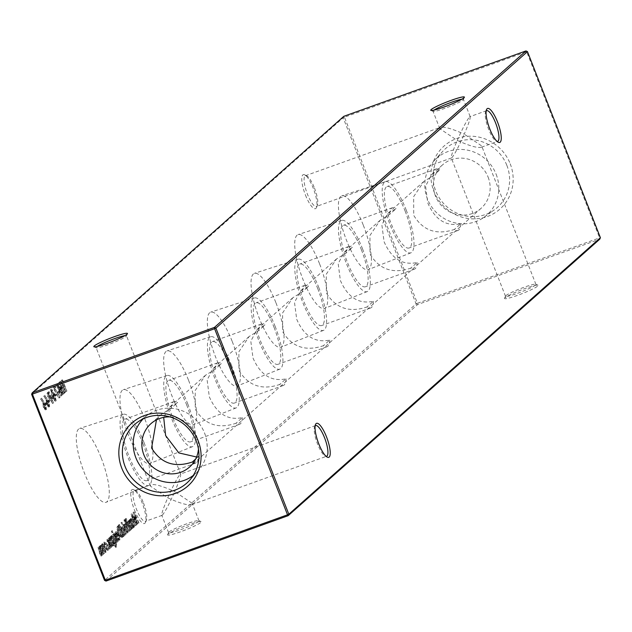<?xml version="1.0" encoding="UTF-8"?>
<svg xmlns="http://www.w3.org/2000/svg" width="632" height="632" viewBox="0 0 632 632"><rect width="100%" height="100%" fill="white"/><g stroke="black" fill="none" stroke-linecap="round" stroke-linejoin="round"><path stroke-width="0.47" stroke-dasharray="3.16 2.37" d="M305.477 195.09A18.059 4.843 70.3 0 0 316.49 207.517A18.059 4.843 70.3 0 0 313.243 188.202A18.059 4.843 70.3 0 0 304.766 174.859A18.059 4.843 70.3 0 0 305.477 195.09M314.444 187.965A16.321 4.377 -109.7 0 1 317.382 205.416A16.321 4.377 -109.7 0 1 316.45 206.435A16.321 4.377 -109.7 0 1 307.428 194.19A16.321 4.377 -109.7 0 1 305.422 175.72A16.321 4.377 -109.7 0 1 306.789 175.909A16.321 4.377 -109.7 0 1 314.444 187.965M134.458 509.961A18.059 4.843 70.3 0 0 145.471 522.388A18.059 4.843 70.3 0 0 142.224 503.072A18.059 4.843 70.3 0 0 133.747 489.737A18.059 4.843 70.3 0 0 134.458 509.961M143.425 502.843A16.321 4.377 -109.7 0 1 146.363 520.294A16.321 4.377 -109.7 0 1 145.431 521.313A16.321 4.377 -109.7 0 1 136.409 509.068A16.321 4.377 -109.7 0 1 134.403 490.59A16.321 4.377 -109.7 0 1 135.769 490.788A16.321 4.377 -109.7 0 1 143.425 502.843M486.174 110.916A16.321 4.377 70.3 0 0 485.637 111.706A16.321 4.377 70.3 0 0 488.576 129.157A16.321 4.377 70.3 0 0 496.231 141.213A16.321 4.377 70.3 0 0 497.147 141.481M315.155 425.794A16.321 4.377 70.3 0 0 314.618 426.584A16.321 4.377 70.3 0 0 317.556 444.035A16.321 4.377 70.3 0 0 325.211 456.091A16.321 4.377 70.3 0 0 326.128 456.351M434.073 110.094A16.321 1.683 -21.4 0 0 433.41 110.608A16.321 1.683 -21.4 0 0 433.015 111.248A16.321 1.683 -21.4 0 0 433.157 111.374A16.321 1.683 -21.4 0 0 444.699 108.404A16.321 1.683 -21.4 0 0 463.003 99.982A16.321 1.683 -21.4 0 0 463.382 99.532A16.321 1.683 -21.4 0 0 463.406 99.335A16.321 1.683 -21.4 0 0 461.842 99.216M97.154 346.486A16.321 1.683 -21.4 0 0 96.483 347A16.321 1.683 -21.4 0 0 96.088 347.639A16.321 1.683 -21.4 0 0 96.23 347.766A16.321 1.683 -21.4 0 0 107.772 344.796A16.321 1.683 -21.4 0 0 126.076 336.374A16.321 1.683 -21.4 0 0 126.455 335.924A16.321 1.683 -21.4 0 0 126.479 335.726A16.321 1.683 -21.4 0 0 124.915 335.608M168.049 534.198A18.059 1.857 -21.4 0 0 167.63 534.696A18.059 1.857 -21.4 0 0 181.945 531.259A18.059 1.857 -21.4 0 0 200.802 522.443A18.059 1.857 -21.4 0 0 201.079 521.59A18.059 1.857 -21.4 0 0 185.168 526.037A18.059 1.857 -21.4 0 0 168.049 534.198M198.59 521.392A16.321 1.683 158.6 0 1 182.332 529.071A16.321 1.683 158.6 0 1 168.594 532.665A16.321 1.683 158.6 0 1 168.618 532.468A16.321 1.683 158.6 0 1 168.997 532.018A16.321 1.683 158.6 0 1 184.465 524.647A16.321 1.683 158.6 0 1 198.843 520.626A16.321 1.683 158.6 0 1 198.985 520.752A16.321 1.683 158.6 0 1 198.59 521.392M504.976 297.806A18.059 1.857 -21.4 0 0 504.557 298.304A18.059 1.857 -21.4 0 0 518.864 294.868A18.059 1.857 -21.4 0 0 537.729 286.051A18.059 1.857 -21.4 0 0 538.006 285.198A18.059 1.857 -21.4 0 0 522.095 289.646A18.059 1.857 -21.4 0 0 504.976 297.806M535.517 285A16.321 1.683 158.6 0 1 519.259 292.679A16.321 1.683 158.6 0 1 505.521 296.274A16.321 1.683 158.6 0 1 505.545 296.076A16.321 1.683 158.6 0 1 505.924 295.626A16.321 1.683 158.6 0 1 521.392 288.255A16.321 1.683 158.6 0 1 535.77 284.234A16.321 1.683 158.6 0 1 535.912 284.361A16.321 1.683 158.6 0 1 535.517 285M191.97 504.51C188.534 505.758 180.46 503.53 167.741 497.819C162.614 509.937 160.828 515.712 162.377 515.127C165.055 511.952 169.186 504.107 174.756 491.593L192.152 503.301L191.48 504.786L326.578 456.28M168.594 532.665L161.76 515.214L162.377 515.127M180.128 474.277C181.676 473.7 179.883 479.475 174.756 491.593C162.037 485.882 153.963 483.646 150.527 484.902L150.353 486.103L167.741 497.819C173.318 485.305 177.442 477.452 180.128 474.277L180.744 474.198L126.479 335.726M481.473 147.098C478.037 148.354 469.963 146.118 457.244 140.407C452.117 152.525 450.324 158.3 451.872 157.724C454.558 154.548 458.682 146.695 464.259 134.181L481.647 145.897L480.976 147.375L497.597 141.41M505.521 296.274L451.256 157.803L451.872 157.724M469.623 116.873C471.172 116.288 469.386 122.063 464.259 134.181C451.54 128.47 443.467 126.242 440.03 127.49L439.848 128.699L457.244 140.407C462.814 127.893 466.945 120.048 469.623 116.873L470.24 116.786L463.406 99.335M363.345 225.284A39.216 10.523 -109.7 0 1 368.251 269.643A39.216 10.523 -109.7 0 1 346.486 240.247A39.216 10.523 -109.7 0 1 341.746 195.833A39.216 10.523 -109.7 0 1 363.345 225.284M406.218 210.061A37.786 10.136 -109.7 0 1 410.942 252.8A37.786 10.136 -109.7 0 1 389.976 224.471A37.786 10.136 -109.7 0 1 385.409 181.676A37.786 10.136 -109.7 0 1 406.218 210.061M460.807 223.736A32.643 8.753 -109.7 0 1 458.097 230.403A32.643 8.753 -109.7 0 1 454.4 229.424C436.57 235.381 423.013 230.696 413.723 215.362L413.652 196.663L423.882 181.431L433.323 175.633L439.73 169.953L431.696 174.495L425.573 186.108L427.753 202.912C435.172 219.904 446.192 226.841 460.807 223.736L454.4 229.424M405.112 211.041A32.643 8.753 -109.7 0 1 409.125 247.989A32.643 8.753 -109.7 0 1 391.082 223.491A32.643 8.753 -109.7 0 1 387.068 186.543A32.643 8.753 -109.7 0 1 405.112 211.041M319.658 264.058A39.216 10.523 -109.7 0 1 324.556 308.416A39.216 10.523 -109.7 0 1 302.799 279.02A39.216 10.523 -109.7 0 1 298.059 234.606A39.216 10.523 -109.7 0 1 319.658 264.058M362.531 248.826A37.786 10.136 -109.7 0 1 367.255 291.573A37.786 10.136 -109.7 0 1 346.281 263.244A37.786 10.136 -109.7 0 1 341.715 220.442A37.786 10.136 -109.7 0 1 362.531 248.826M417.12 262.509A32.643 8.753 -109.7 0 1 414.41 269.177A32.643 8.753 -109.7 0 1 410.713 268.189C392.883 274.146 379.326 269.461 370.036 254.135L369.957 235.436L380.195 220.205L389.636 214.406L396.043 208.718L388.009 213.268L381.878 224.881L384.066 241.685C391.485 258.67 402.497 265.614 417.12 262.509L410.713 268.189M361.425 249.814A32.643 8.753 -109.7 0 1 365.438 286.754A32.643 8.753 -109.7 0 1 347.395 262.264A32.643 8.753 -109.7 0 1 343.381 225.316A32.643 8.753 -109.7 0 1 361.425 249.814M275.963 302.831A39.216 10.523 -109.7 0 1 280.869 347.189A39.216 10.523 -109.7 0 1 259.112 317.793A39.216 10.523 -109.7 0 1 254.372 273.372A39.216 10.523 -109.7 0 1 275.963 302.831M318.836 287.6A37.786 10.136 -109.7 0 1 323.56 330.346A37.786 10.136 -109.7 0 1 302.594 302.017A37.786 10.136 -109.7 0 1 298.028 259.215A37.786 10.136 -109.7 0 1 318.836 287.6M373.433 301.282A32.643 8.753 -109.7 0 1 370.715 307.95A32.643 8.753 -109.7 0 1 367.026 306.962C349.196 312.919 335.632 308.234 326.341 292.908L326.27 274.201L336.508 258.978L345.949 253.179L352.356 247.491L344.322 252.042L338.191 263.647L340.372 280.458C347.79 297.443 358.81 304.387 373.433 301.282L367.026 306.962M317.73 288.587A32.643 8.753 -109.7 0 1 321.743 325.527A32.643 8.753 -109.7 0 1 303.7 301.037A32.643 8.753 -109.7 0 1 299.687 264.089A32.643 8.753 -109.7 0 1 317.73 288.587M232.276 341.604A39.216 10.523 -109.7 0 1 237.182 385.962A39.216 10.523 -109.7 0 1 215.417 356.559A39.216 10.523 -109.7 0 1 210.685 312.145A39.216 10.523 -109.7 0 1 232.276 341.604M275.149 326.373A37.786 10.136 -109.7 0 1 279.873 369.12A37.786 10.136 -109.7 0 1 258.907 340.79A37.786 10.136 -109.7 0 1 254.34 297.988A37.786 10.136 -109.7 0 1 275.149 326.373M329.746 340.048A32.643 8.753 -109.7 0 1 327.028 346.723A32.643 8.753 -109.7 0 1 323.339 345.736C305.501 351.692 291.945 347.007 282.654 331.674L282.583 312.974L292.821 297.751L302.254 291.952L308.661 286.264L300.635 290.815L294.504 302.42L296.685 319.223C304.103 336.216 315.123 343.16 329.746 340.048L323.339 345.736M274.043 327.352A32.643 8.753 -109.7 0 1 278.056 364.301A32.643 8.753 -109.7 0 1 260.013 339.803A32.643 8.753 -109.7 0 1 256 302.862A32.643 8.753 -109.7 0 1 274.043 327.352M188.589 380.377A39.216 10.523 -109.7 0 1 193.495 424.728A39.216 10.523 -109.7 0 1 171.73 395.332A39.216 10.523 -109.7 0 1 166.99 350.918A39.216 10.523 -109.7 0 1 188.589 380.377M231.462 365.146A37.786 10.136 -109.7 0 1 236.186 407.885A37.786 10.136 -109.7 0 1 215.22 379.563A37.786 10.136 -109.7 0 1 210.653 336.761A37.786 10.136 -109.7 0 1 231.462 365.146M286.051 378.821A32.643 8.753 -109.7 0 1 283.341 385.488A32.643 8.753 -109.7 0 1 279.644 384.509C261.814 390.465 248.258 385.781 238.967 370.447L238.896 351.748L249.127 336.516L258.567 330.718L264.974 325.038L256.94 329.588L250.809 341.193L252.998 357.996C260.416 374.989 271.436 381.925 286.051 378.821L279.644 384.509M230.356 366.125A32.643 8.753 -109.7 0 1 234.369 403.074A32.643 8.753 -109.7 0 1 216.326 378.576A32.643 8.753 -109.7 0 1 212.312 341.635A32.643 8.753 -109.7 0 1 230.356 366.125M144.902 419.142A39.216 10.523 -109.7 0 1 149.8 463.501A39.216 10.523 -109.7 0 1 128.043 434.105A39.216 10.523 -109.7 0 1 123.303 389.691A39.216 10.523 -109.7 0 1 144.902 419.142M187.775 403.919A37.786 10.136 -109.7 0 1 192.499 446.658A37.786 10.136 -109.7 0 1 171.525 418.329A37.786 10.136 -109.7 0 1 166.959 375.534A37.786 10.136 -109.7 0 1 187.775 403.919M242.364 417.594A32.643 8.753 -109.7 0 1 239.647 424.262A32.643 8.753 -109.7 0 1 235.957 423.282C218.127 429.239 204.563 424.546 195.28 409.22L195.201 390.521L205.44 375.29L214.88 369.491L221.287 363.811L213.253 368.353L207.122 379.966L209.31 396.77C216.729 413.763 227.741 420.699 242.364 417.594L235.957 423.282M186.661 404.899A32.643 8.753 -109.7 0 1 190.674 441.847A32.643 8.753 -109.7 0 1 172.631 417.349A32.643 8.753 -109.7 0 1 168.625 380.401A32.643 8.753 -109.7 0 1 186.661 404.899M101.207 457.916A39.216 10.523 -109.7 0 1 106.113 502.274A39.216 10.523 -109.7 0 1 84.356 472.878A39.216 10.523 -109.7 0 1 79.616 428.457A39.216 10.523 -109.7 0 1 101.207 457.916M144.08 442.684A37.786 10.136 -109.7 0 1 148.804 485.431A37.786 10.136 -109.7 0 1 127.838 457.102A37.786 10.136 -109.7 0 1 123.272 414.3A37.786 10.136 -109.7 0 1 144.08 442.684M196.576 456.999L198.677 456.367A32.643 8.753 -109.7 0 1 195.96 463.035A32.643 8.753 -109.7 0 1 192.27 462.047M142.974 443.672A32.643 8.753 -109.7 0 1 146.987 480.612A32.643 8.753 -109.7 0 1 128.944 456.122A32.643 8.753 -109.7 0 1 124.931 419.174A32.643 8.753 -109.7 0 1 142.974 443.672M510.222 163.822A42.115 40.337 48.4 0 1 487.319 216.539A42.115 40.337 48.4 0 1 433.844 191.243A42.115 40.337 48.4 0 1 456.746 138.526A42.115 40.337 48.4 0 1 510.222 163.822M506.872 165.402A39.216 37.557 48.4 0 1 494.406 209.84A39.216 37.557 48.4 0 1 435.756 190.935A39.216 37.557 48.4 0 1 442.613 151.475A39.216 37.557 48.4 0 1 506.872 165.402M496.152 174.282A37.888 36.293 48.4 0 1 484.112 217.218A37.888 36.293 48.4 0 1 427.445 198.946A37.888 36.293 48.4 0 1 434.066 160.82A37.888 36.293 48.4 0 1 496.152 174.282M193.281 475.422A37.888 36.293 -131.6 0 0 197.935 471.18A37.888 36.293 -131.6 0 0 204.555 433.054A37.888 36.293 -131.6 0 0 147.888 414.782A37.888 36.293 -131.6 0 0 143.124 418.905M198.456 449.091A29.04 27.816 -131.6 0 0 196.536 435.938A29.04 27.816 -131.6 0 0 169.882 416.891M198.677 456.367L195.651 459.045M488.125 177.165A29.04 27.816 48.4 0 1 481.071 208.331A29.04 27.816 48.4 0 1 435.464 196.062A29.04 27.816 48.4 0 1 442.519 164.897A29.04 27.816 48.4 0 1 488.125 177.165M108.838 547.944L108.254 547.201L108.988 549.074L108.838 547.944L109.889 547.565L109.312 546.822L108.254 547.201L109.344 546.806L109.462 547.952L108.404 548.331M109.462 547.952L110.039 548.694L108.957 549.09L110.039 548.694L109.889 547.565M102.953 544.831L101.697 544.113L101.507 546.103L102.384 549.248L105.023 552.589L104.351 547.502L102.953 544.831L104.004 544.452L102.755 543.741L101.697 544.113L102.882 543.654L102.558 545.724L101.507 546.103M102.558 545.724L103.443 548.868L106.073 552.218L104.88 552.676L106.073 552.218L105.41 547.122L104.351 547.502M65.862 391.421L61.47 380.211L63.042 385.022L61.707 386.199L59.669 381.815L64.061 393.017L62.157 387.353L63.492 386.168L65.633 391.627L66.921 391.042L62.529 379.84L61.47 380.211M58.863 392.598L58.413 391.445L57.417 392.338L57.867 393.483L59.921 392.219L59.471 391.066L58.413 391.445M55.663 395.435L55.213 394.289L54.218 395.174L54.668 396.327L56.722 395.055L56.272 393.91L55.213 394.289M52.464 398.279L52.014 397.125L51.01 398.018L51.461 399.163L53.515 397.899L53.064 396.746L52.014 397.125M49.13 401.233L48.68 400.088L47.677 400.972L48.127 402.126L50.181 400.854L49.731 399.708L48.68 400.088M45.931 404.077L45.48 402.924L44.477 403.816L44.927 404.962L46.981 403.698L46.531 402.552L45.48 402.924M123.374 536.671L118.982 525.461L117.789 527.064L119.1 533.1C120.562 536.663 121.715 538.093 122.569 537.382L121.51 537.761L122.316 537.05L117.931 525.84L116.738 527.443L118.042 533.479C119.503 537.042 120.665 538.472 121.51 537.761L123.374 536.671L122.316 537.05M113.705 533.463L114.108 535.62L114.1 534.467L115.19 534.072L114.1 534.467L115.008 536.149L115.577 540.036L117.062 541.901L116.723 539.688L116.628 540.921L117.734 540.51L116.683 540.889L115.83 539.87L115.024 535.186L113.705 533.463L114.826 533.045L113.705 533.463M118.224 539.933L117.773 539.317L117.734 540.51L116.88 539.491L116.083 534.806L114.755 533.084L114.732 534.68L115.158 535.241L115.15 534.087L116.059 535.77L116.636 539.657L118.121 541.529L116.983 541.956L118.121 541.529L118.224 539.933L117.173 540.313M116.019 542.643L112.812 534.451L115.782 542.849L117.07 542.264L113.863 534.072L112.812 534.451M112.78 545.511L109.573 537.318L109.921 539.001L108.562 538.029L109.478 542.809L111.114 546.988L108.996 538.993L110.126 538.567L108.996 538.993L110.489 540.589L112.551 545.716L113.839 545.132L110.624 536.939L109.573 537.318M110.624 536.939L110.971 538.63L109.731 537.579L108.562 538.029L109.613 537.65L110.529 542.43L112.172 546.609L111.114 546.988M118.65 524.813L122.916 536.513L122.6 534.893L123.983 535.762L123.303 530.619L120.657 527.293L120.562 529.703L118.65 524.813L119.701 524.434L118.413 525.018M119.472 524.647L123.975 536.134L123.651 534.514L125.041 535.383L123.848 535.849L125.041 535.383L124.362 530.248L123.303 530.619M124.362 530.248L121.85 526.835L120.657 527.293L121.707 526.914L121.62 529.324L120.562 529.703M125.025 525.239L123.769 524.528L123.58 526.519L124.457 529.663L127.095 533.005L126.424 527.918L125.025 525.239L126.076 524.868L124.82 524.149L123.769 524.528L124.954 524.07L124.63 526.14L123.58 526.519M124.63 526.14L125.507 529.284L128.146 532.626L126.953 533.092L128.146 532.626L127.474 527.538L126.424 527.918M129.884 530.327L126.677 522.143L129.655 530.54L130.942 529.956L127.727 521.763L126.677 522.143M132.056 528.407L128.841 520.223L129.189 521.906L127.83 520.926L128.746 525.706L130.619 529.679L128.407 523.944L128.264 521.898L129.402 521.463L128.264 521.898L129.765 523.486L131.819 528.613L133.107 528.028L129.9 519.844L128.841 520.223M129.9 519.844L130.247 521.526L129.007 520.476L127.83 520.926L128.889 520.547L129.805 525.326L131.44 529.505L130.39 529.885M31.6 394.281L343.168 117.781L416.093 303.881L104.533 580.381M129.615 519.536L132.586 527.933L132.262 526.314L133.652 527.183L132.973 522.04L130.326 518.714L130.208 521.052L129.615 519.536L130.666 519.164L129.378 519.749M130.429 519.37L133.644 527.554L133.32 525.935L134.703 526.804L133.518 527.27L134.703 526.804L134.031 521.661L132.973 522.04M134.031 521.661L131.511 518.256L130.326 518.714L131.377 518.335L131.258 520.673L130.208 521.052M125.768 519.472L125.207 518.801L125.886 520.523L125.768 519.472L126.819 519.093L126.266 518.422L125.247 518.777L126.297 518.398L126.384 519.48L125.334 519.86M126.384 519.48L126.937 520.144L125.855 520.539L126.937 520.144L126.819 519.093M124.014 519.86L124.22 521.368L125.452 520.507L124.354 520.91L125.507 523.178L125.112 523.533L125.507 524.536L125.902 524.181L128.723 531.37L126.013 522.735L124.014 519.86L125.136 519.449L124.014 519.86M125.618 534.119L121.115 522.625L125.389 534.324L126.669 533.74L122.166 522.245L121.115 522.625M106.903 539.499L107.306 541.656L107.298 540.502L108.388 540.107L107.298 540.502L108.206 542.185L108.775 546.072L110.26 547.936L109.921 545.724L109.826 546.957L110.932 546.546L109.881 546.925L109.028 545.906L108.222 541.221L106.903 539.499L108.025 539.08L106.903 539.499M111.422 545.969L110.971 545.353L110.932 546.546L110.079 545.527L109.281 540.842L107.954 539.12L107.93 540.716L108.364 541.276L108.349 540.123L109.257 541.806L109.834 545.692L111.319 547.565L110.181 547.991L111.319 547.565L111.422 545.969L110.371 546.348M110.9 538.069L113.705 545.795L115.522 547.344L115.474 543.891L114.992 546.411L116.201 545.937L115.15 546.317L112.938 543.259L114.313 544.152L113.665 539.167L111.035 535.825L110.9 538.069L111.959 537.698L111.398 536.26L110.339 536.639M111.398 536.26L114.763 545.416L116.572 546.964L115.364 547.438L116.572 546.964L116.525 543.52L115.474 543.891M116.525 543.52L116.201 545.937L113.989 542.88L115.364 543.773L114.187 544.231L115.364 543.773L114.724 538.788L113.665 539.167M114.724 538.788L112.204 535.383L111.035 535.825L112.093 535.454L111.959 537.698M111.896 531.781L111.343 531.109L112.014 532.831L111.896 531.781L112.946 531.401L112.393 530.73L111.374 531.085L112.425 530.706L112.52 531.788L111.461 532.168M112.52 531.788L113.073 532.452L111.983 532.847L113.073 532.452L112.946 531.401M118.524 539.254L119.574 538.875L118.524 539.254L117.141 538.156L117.125 538.804L118.887 540.289L118.192 535.225L116.896 532.681L115.561 531.82L115.427 534.111L116.328 537.137L118.034 535.628L118.524 539.254M119.243 534.846L117.955 532.31L116.612 531.441L116.478 533.732L117.386 536.758L119.085 535.249L119.574 538.875L118.2 537.777L118.176 538.424L119.796 539.997L118.737 540.376L119.938 539.91L119.243 534.846L118.192 535.225M115.703 531.733L116.754 531.354L115.703 531.733M43.268 402.876L40.488 398.452L43.008 403.137L43.229 407.269L45.386 409.978L44.833 405.87L43.268 402.876L44.319 402.497L41.546 398.073L40.488 398.452M41.546 398.073L44.066 402.758L42.7 403.263L43.75 402.884L44.279 406.889L43.229 407.269M44.279 406.889L46.436 409.599L45.275 410.049L46.436 409.599L45.891 405.491L44.833 405.87M46.468 400.032L43.687 395.608L46.207 400.293L46.428 404.433L48.585 407.142L48.04 403.026L46.468 400.032L47.526 399.653L44.746 395.229L43.687 395.608M44.746 395.229L47.266 399.914L45.899 400.427L46.95 400.048L47.479 404.053L46.428 404.433M47.479 404.053L49.636 406.763L48.474 407.206L49.636 406.763L49.091 402.655L48.04 403.026M52.496 403.287L48.103 392.077L47.068 393.223L47.684 396.501L49.312 398.887L50.236 398.318L52.259 403.493L53.546 402.908L49.154 391.698L48.103 392.077M49.154 391.698L48.119 392.851L48.735 396.13L50.37 398.508L49.312 398.887L51.287 397.939L50.236 398.318M55.174 401.296L53.736 394.637L50.552 389.517L51.966 396.209L55.079 401.352L56.224 400.917L55.174 401.296M53.025 395.83L56.224 400.917L54.786 394.257L51.706 389.083L50.647 389.454L51.611 389.138L53.025 395.83L51.966 396.209M55.024 387.487L54.573 386.342L52.97 387.756L58.839 398.042L53.815 388.562L56.074 387.108L55.624 385.962L54.573 386.342M63.295 393.697L58.76 382.621L61.288 392.764L56.588 384.556L60.633 396.067L57.954 387.574L62.054 394.803L59.882 385.836L63.295 393.697L64.582 393.112L63.532 393.491M103.514 553.735L100.306 545.542L100.63 547.178L99.358 546.19L99.532 548.702L98.063 547.344L98.94 551.815L100.915 556.042L98.497 548.315L99.627 547.889L98.497 548.315L102.218 554.888L99.793 547.162L100.922 546.743L99.793 547.162L103.285 553.94L104.564 553.356L101.357 545.171L100.306 545.542M101.357 545.171L101.681 546.798L100.97 545.882L99.358 546.19L100.417 545.811L100.583 548.331L99.532 548.702M100.583 548.331L99.208 546.917L98.063 547.344L99.113 546.964L99.998 551.436L101.736 555.868L100.678 556.247M103.956 542.114L104.233 545.155L104.367 543.109L105.544 542.651L104.367 543.109L106.437 545.598L106.776 549.643L107.954 549.192L106.895 549.571L105.647 548.75L105.663 549.477L107.298 550.575L106.705 545.479L103.956 542.114L105.157 541.648L103.956 542.114M107.756 545.1L105.007 541.735L104.888 544.428L105.291 544.776L105.418 542.73L107.487 545.219L107.954 549.192L106.697 548.371L106.721 549.097L108.191 550.29L107.14 550.669L108.349 550.196L107.756 545.1L106.705 545.479M137.657 523.438L133.155 512.331L135.651 522.506L130.974 514.258L134.987 525.8L132.309 517.316L136.465 524.497L134.237 515.578L137.657 523.438L138.945 522.854L137.887 523.233M134.403 490.59L150.527 484.902M305.422 175.72L440.03 127.49M106.002 581.077L417.57 304.585L599.768 239.173L599.594 237.877L417.397 303.281L344.472 117.189L526.661 51.777L599.594 237.877L600.4 237.719M156.452 419.885L161.752 414.063L171.193 408.264L177.6 402.576L169.566 407.127L163.696 417.389M171.193 408.264A32.643 8.753 -109.7 0 1 173.903 401.597A32.643 8.753 -109.7 0 1 177.6 402.576M214.88 369.491A32.643 8.753 -109.7 0 1 217.59 362.823A32.643 8.753 -109.7 0 1 221.287 363.811M258.567 330.718A32.643 8.753 -109.7 0 1 261.285 324.05A32.643 8.753 -109.7 0 1 264.974 325.038M302.254 291.952A32.643 8.753 -109.7 0 1 304.972 285.277A32.643 8.753 -109.7 0 1 308.661 286.264M345.949 253.179A32.643 8.753 -109.7 0 1 348.659 246.512A32.643 8.753 -109.7 0 1 352.356 247.491M389.636 214.406A32.643 8.753 -109.7 0 1 392.353 207.738A32.643 8.753 -109.7 0 1 396.043 208.718M433.323 175.633A32.643 8.753 -109.7 0 1 436.041 168.965A32.643 8.753 -109.7 0 1 439.73 169.953M417.57 304.585L416.093 303.881L417.397 303.281L417.57 304.585M344.472 117.189L343.168 117.781L343.8 116.328L344.472 117.189M527.467 51.619L526.661 51.777L525.998 50.923M133.644 527.554L132.586 527.933M133.873 527.349L132.823 527.728M133.32 525.935L132.262 526.314M131.258 520.673L130.666 519.164M134.308 525.808L133.147 526.243L131.227 523.652L130.713 519.717L131.875 519.283L133.802 521.882L134.308 525.808L132.278 523.272L131.772 519.346L130.713 519.717L132.744 522.261L133.249 526.187L134.308 525.808M132.278 523.272L131.227 523.652M133.802 521.882L132.744 522.261M129.663 520.049L128.612 520.428M130.247 521.526L129.189 521.906M131.44 529.505L130.619 529.679M131.677 529.3L129.465 523.565L128.407 523.944M129.465 523.565L129.323 521.519L130.816 523.114L129.765 523.486M130.816 523.114L132.87 528.234L131.819 528.613M127.727 521.763L126.447 522.348M127.498 521.969L130.706 530.161L129.655 530.54M124.86 519.946L126.116 521.669L126.566 522.798L126.163 523.154L126.558 524.157L126.961 523.809L129.773 530.991L127.064 522.356L125.065 519.48L123.809 520.326M125.27 520.997L124.22 521.368M126.116 521.669L125.065 522.04M126.566 522.798L125.507 523.178M126.163 523.154L125.112 523.533M126.558 524.157L125.507 524.536M126.961 523.809L125.902 524.181M129.773 530.991L128.723 531.37M130.01 530.777L128.952 531.157M127.19 523.596L126.139 523.975M127.459 523.359L126.408 523.738M127.064 522.356L126.013 522.735M126.795 522.593L125.744 522.972M125.507 529.284L124.457 529.663M127.474 527.538L126.076 524.868M127.751 531.623L126.59 532.065L124.694 529.458L124.259 525.476L125.318 525.097L127.245 527.752L127.751 531.623L125.744 529.087L125.215 525.153L124.164 525.532L126.195 528.131L126.7 532.002L127.751 531.623M125.744 529.087L124.694 529.458M127.245 527.752L126.195 528.131M122.166 522.245L120.886 522.83M121.936 522.451L126.44 533.945L125.389 534.324M123.975 536.134L122.916 536.513M124.204 535.928L123.153 536.307M123.651 534.514L122.6 534.893M121.62 529.324L119.701 524.434M124.638 534.388L123.477 534.822L121.557 532.231L121.044 528.305L122.205 527.862L124.133 530.461L124.638 534.388L122.608 531.852L122.102 527.925L121.044 528.305L123.074 530.841L123.58 534.767L124.638 534.388M122.608 531.852L121.557 532.231M124.133 530.461L123.074 530.841M107.93 540.716L106.871 541.095M108.364 541.276L107.306 541.656M109.028 541.008L107.977 541.387M109.257 541.806L108.206 542.185M109.312 542.896L108.262 543.267M109.423 544.35L108.372 544.721M109.834 545.692L108.775 546.072M110.971 545.353L109.921 545.724M110.079 545.527L109.028 545.906M109.842 544.689L108.783 545.068M109.794 543.591L108.744 543.962M109.684 542.177L108.633 542.556M109.281 540.842L108.222 541.221M110.395 537.153L109.344 537.524M110.971 538.63L109.921 539.001M112.172 546.609L111.35 546.783M112.401 546.404L110.189 540.66L109.139 541.039M110.189 540.66L110.047 538.614L111.548 540.21L110.489 540.589M111.548 540.21L113.602 545.337L112.551 545.716M111.161 536.465L110.11 536.845M114.763 545.416L113.705 545.795M116.296 543.725L115.245 544.105M113.989 542.88L112.938 543.259M114.953 542.785L113.784 543.236L111.927 540.692L111.516 536.789L112.575 536.41L114.503 539.041L114.953 542.785L112.978 540.313L112.464 536.473L111.414 536.852L113.452 539.42L113.902 543.157L114.953 542.785M112.978 540.313L111.927 540.692M114.503 539.041L113.452 539.42M113.863 534.072L112.575 534.656M113.626 534.277L116.841 542.469L115.782 542.849M114.732 534.68L113.673 535.059M115.158 535.241L114.108 535.62M115.83 534.972L114.779 535.351M116.059 535.77L115.008 536.149M116.114 536.86L115.064 537.232M116.225 538.306L115.174 538.685M116.636 539.657L115.577 540.036M117.773 539.317L116.723 539.688M116.88 539.491L115.83 539.87M116.644 538.654L115.585 539.033M116.596 537.556L115.545 537.927M116.486 536.141L115.435 536.521M116.083 534.806L115.024 535.186M118.2 537.777L117.141 538.156M118.176 538.424L117.125 538.804M117.955 532.31L116.896 532.681M116.478 533.732L115.427 534.111M117.386 536.758L116.328 537.137M119.085 535.249L118.034 535.628M118.666 534.261L117.22 535.541L117.094 532.397L116.043 532.768L117.615 534.64L116.17 535.92L115.94 532.831L117.781 532.792L118.666 534.261L117.615 534.64M117.22 535.541L116.17 535.92M117.781 532.792L116.73 533.163M118.982 525.461L117.931 525.84M117.789 527.064L116.738 527.443M119.1 533.1L118.042 533.479M119.014 526.985L122.687 535.731L121.534 536.363L119.33 532.894L118.342 528.004L119.014 526.985L118.145 527.199L121.636 536.102L120.483 536.742L118.279 533.274L117.283 528.384L117.963 527.357M122.387 535.991L120.483 536.742L122.387 535.991M119.195 526.819L118.145 527.199M122.687 535.731L121.636 536.102M118.342 528.004L117.283 528.384M119.33 532.894L118.279 533.274M41.601 398.839L40.551 399.219M45.891 405.491L44.319 402.497M45.978 408.462L44.84 408.896L43.482 407.127L43.197 404.369L44.343 403.943L45.67 405.736L45.978 408.462L44.54 406.747L44.248 403.99L43.197 404.369L44.619 406.115L44.919 408.841L45.978 408.462M44.54 406.747L43.482 407.127M45.67 405.736L44.619 406.115M46.531 402.552L44.477 403.816M45.536 403.437L45.986 404.583L44.927 404.962M45.986 404.583L46.981 403.698M44.801 395.995L43.75 396.375M49.091 402.655L47.526 399.653M49.178 405.626L48.04 406.052L46.689 404.283L46.397 401.533L47.542 401.099L48.869 402.9L49.178 405.626L47.74 403.903L47.447 401.154L46.397 401.533L47.819 403.279L48.127 406.005L49.178 405.626M47.74 403.903L46.689 404.283M48.869 402.9L47.819 403.279M49.731 399.708L47.677 400.972M48.735 400.593L49.185 401.747L48.127 402.126M49.185 401.747L50.181 400.854M48.119 392.851L47.068 393.223M48.735 396.13L47.684 396.501M50.37 398.508L51.105 398.105L50.37 398.508M51.287 397.939L53.317 403.113L52.259 403.493M48.972 395.924L48.901 393.483L49.375 393.057L50.837 396.793L49.099 397.757L47.913 396.303L47.842 393.855L48.324 393.436L49.786 397.173L49.336 397.599L50.394 397.22L48.972 395.924L47.913 396.303M49.375 393.057L48.324 393.436M50.837 396.793L49.786 397.173M53.064 396.746L51.01 398.018M52.069 397.639L52.519 398.784L51.461 399.163M52.519 398.784L53.515 397.899M54.786 394.257L53.736 394.637M53.254 395.616L52.124 390.252L50.995 390.671L53.499 394.842L54.644 400.19L55.766 399.772L53.254 395.616L52.203 395.995L50.995 390.671L52.053 390.292L54.55 394.463L55.766 399.772L54.715 400.151L52.203 395.995M54.455 398.35L53.404 398.721M56.272 393.91L54.218 395.174M55.268 394.795L55.719 395.948L54.668 396.327M55.719 395.948L56.722 395.055M55.624 385.962L52.97 387.756M54.028 387.384L59.898 397.662L58.839 398.042M59.898 397.662L59.906 397.007L58.855 397.378M59.906 397.007L54.873 388.182L53.815 388.562M54.873 388.182L56.074 387.108M59.471 391.066L57.417 392.338M58.468 391.959L58.918 393.104L57.867 393.483M58.918 393.104L59.921 392.219M64.582 393.112L59.85 382.21L58.8 382.589M59.85 382.21L58.76 382.621M59.819 382.242L62.347 392.385L61.288 392.764M62.347 392.385L57.67 384.145L56.619 384.525M57.67 384.145L56.588 384.556M57.638 384.177L61.683 395.687L60.633 396.067M61.683 395.687L60.862 395.853M61.92 395.482L59.005 387.195L57.954 387.574M59.005 387.195L63.105 394.423L62.054 394.803M63.105 394.423L62.102 394.755M63.161 394.376L60.933 385.465L59.882 385.836M60.933 385.465L64.346 393.317M62.529 379.84L61.241 380.425M62.291 380.045L64.093 384.643L63.042 385.022M64.093 384.643L61.707 386.199M62.758 385.82L60.956 381.23L59.906 381.602M60.956 381.23L59.669 381.815M60.727 381.436L65.12 392.638L64.061 393.017M65.12 392.638L64.298 392.812M65.349 392.433L63.208 386.974L62.157 387.353M63.208 386.974L64.543 385.789L63.492 386.168M64.543 385.789L66.684 391.248L65.633 391.627M101.128 545.377L100.069 545.756M101.681 546.798L100.63 547.178M100.97 545.882L100.417 545.811L100.97 545.882M101.736 555.868L100.915 556.042M101.965 555.662L99.548 547.936L103.032 554.714L101.981 555.094M103.032 554.714L102.218 554.888M103.269 554.509L100.851 546.783L104.335 553.561L103.285 553.94M103.443 548.868L102.384 549.248M105.41 547.122L104.004 544.452M105.678 551.207L104.525 551.649L102.621 549.05L102.186 545.061L103.245 544.689L105.173 547.336L105.678 551.207L103.672 548.671L103.15 544.745L102.092 545.124L104.122 547.715L104.628 551.586L105.678 551.207M103.672 548.671L102.621 549.05M105.173 547.336L104.122 547.715M104.888 544.428L103.838 544.808M105.291 544.776L104.233 545.155M107.487 545.219L106.437 545.598M106.697 548.371L105.647 548.75M106.721 549.097L105.663 549.477M138.945 522.854L134.205 511.952L133.155 512.331M134.205 511.952L133.123 512.362M134.174 511.983L136.702 522.127L135.651 522.506M136.702 522.127L132.033 513.887L130.974 514.258M132.033 513.887L130.942 514.29M131.993 513.911L136.038 525.429L134.987 525.8M136.038 525.429L135.224 525.595M136.275 525.216L133.368 516.937L132.309 517.316M133.368 516.937L137.46 524.165L136.409 524.544M137.46 524.165L136.465 524.497M137.515 524.118L135.287 515.198L134.237 515.578M135.287 515.198L138.708 523.059M129.805 525.326L128.746 525.706M130.16 525.453L129.11 525.832M131.717 525.279L130.658 525.65M126.281 521.282L125.231 521.661M110.529 542.43L109.478 542.809M110.892 542.548L109.842 542.928M112.441 542.375L111.39 542.754M113.705 542.967L112.654 543.346M114.155 543.307L113.104 543.686M118.453 525.927L117.402 526.306M48.648 392.156L47.59 392.535M48.901 393.483L47.842 393.855M54.55 394.463L53.499 394.842M99.998 551.436L98.94 551.815M100.227 551.222L99.177 551.602M101.784 551.531L100.733 551.91M101.634 550.346L100.583 550.725M102.984 550.117L101.934 550.496M317.382 205.416L316.49 207.517M146.363 520.294L145.471 522.388M496.231 141.213L498.253 142.263M325.211 456.091L327.234 457.141M463.382 99.532L464.37 97.304M126.455 335.924L127.443 333.696M168.618 532.468L167.63 534.696M505.545 296.076L504.557 298.304M150.353 486.103L96.088 347.639M439.848 128.699L433.015 111.248M410.942 252.8L368.251 269.643M458.097 230.403L409.125 247.989M367.255 291.573L324.556 308.416M414.41 269.177L365.438 286.754M323.56 330.346L280.869 347.189M370.715 307.95L321.743 325.527M279.873 369.12L237.182 385.962M327.028 346.723L278.056 364.301M236.186 407.885L193.495 424.728M283.341 385.488L234.369 403.074M192.499 446.658L149.8 463.501M239.647 424.262L190.674 441.847M148.804 485.431L106.113 502.274M195.96 463.035L146.987 480.612M484.112 217.218L494.406 209.84M197.935 471.18L189.387 480.525M481.071 208.331L189.482 467.103M451.548 157.937L316.45 206.435M162.053 515.349L145.431 521.313M442.519 164.897L431.696 174.503M423.882 181.431L388.009 213.268M380.195 220.205L344.322 252.042M336.508 258.978L300.635 290.815M292.821 297.751L256.94 329.588M249.127 336.516L213.253 368.353M205.44 375.29L169.566 407.127M161.752 414.063L150.93 423.669M147.888 414.782L137.594 422.16M434.066 160.82L442.613 151.475M173.903 401.597L124.931 419.174M123.272 414.3L79.616 428.457M217.59 362.823L168.625 380.401M166.959 375.534L123.303 389.691M261.285 324.05L212.312 341.635M210.653 336.761L166.99 350.918M304.972 285.277L256 302.862M254.34 297.988L210.685 312.145M348.659 246.512L299.687 264.089M298.028 259.215L254.372 273.372M392.353 207.738L343.381 225.316M341.715 220.442L298.059 234.606M436.041 168.965L387.068 186.543M385.409 181.676L341.746 195.833M315.55 425.565L180.452 474.063M486.569 110.687L469.947 116.651M535.912 284.361L481.647 145.897M198.985 520.752L192.152 503.301M535.77 284.234L538.006 285.198M198.843 520.626L201.079 521.59M96.23 347.766L93.994 346.802M433.157 111.374L430.921 110.41M314.618 426.584L315.51 424.483M485.637 111.706L486.529 109.613M135.769 490.788L133.747 489.737M306.789 175.909L304.766 174.859M120.799 536.726L121.85 536.347M42.865 403.169L43.916 402.789M46.065 400.325L47.116 399.945M49.494 398.863L50.544 398.484M99.469 546.127L100.52 545.748"/><path stroke-width="0.95" d="M497.542 122.039A18.059 4.843 -109.7 0 1 498.253 142.263A18.059 4.843 -109.7 0 1 489.776 128.928A18.059 4.843 -109.7 0 1 486.529 109.613A18.059 4.843 -109.7 0 1 497.542 122.039M497.147 141.481A16.321 4.377 70.3 0 0 497.597 141.41A16.321 4.377 70.3 0 0 495.591 122.932A16.321 4.377 70.3 0 0 486.569 110.687A16.321 4.377 70.3 0 0 486.174 110.916M326.523 436.909A18.059 4.843 -109.7 0 1 327.234 457.141A18.059 4.843 -109.7 0 1 318.757 443.798A18.059 4.843 -109.7 0 1 315.51 424.483A18.059 4.843 -109.7 0 1 326.523 436.909M326.128 456.351A16.321 4.377 70.3 0 0 326.578 456.28A16.321 4.377 70.3 0 0 324.572 437.81A16.321 4.377 70.3 0 0 315.55 425.565A16.321 4.377 70.3 0 0 315.155 425.794M461.842 99.216A16.321 1.683 -21.4 0 0 451.714 102.179A16.321 1.683 -21.4 0 0 434.073 110.094M451.461 100.235A18.059 1.857 158.6 0 1 464.37 97.304A18.059 1.857 158.6 0 1 443.696 107.124A18.059 1.857 158.6 0 1 430.921 110.41A18.059 1.857 158.6 0 1 451.461 100.235M124.915 335.608A16.321 1.683 -21.4 0 0 114.787 338.57A16.321 1.683 -21.4 0 0 97.154 346.486M114.534 336.627A18.059 1.857 158.6 0 1 127.443 333.696A18.059 1.857 158.6 0 1 106.769 343.516A18.059 1.857 158.6 0 1 93.994 346.802A18.059 1.857 158.6 0 1 114.534 336.627M195.651 459.045L192.27 462.047C174.44 468.004 160.876 463.319 151.585 447.993L156.452 419.885M163.696 417.389L165.616 435.543L178.84 452.907L196.576 456.999M121.779 468.178A42.115 40.337 -131.6 0 0 175.254 493.474A42.115 40.337 -131.6 0 0 198.156 440.757A42.115 40.337 -131.6 0 0 144.681 415.461A42.115 40.337 -131.6 0 0 121.779 468.178M125.128 466.598A39.216 37.557 -131.6 0 0 189.387 480.525A39.216 37.557 -131.6 0 0 196.244 441.065A39.216 37.557 -131.6 0 0 137.594 422.16A39.216 37.557 -131.6 0 0 125.128 466.598M143.124 418.905A37.888 36.293 -131.6 0 0 135.848 457.718A37.888 36.293 -131.6 0 0 193.281 475.422M169.882 416.891A29.04 27.816 -131.6 0 0 150.93 423.669A29.04 27.816 -131.6 0 0 143.875 454.835A29.04 27.816 -131.6 0 0 189.482 467.103A29.04 27.816 -131.6 0 0 198.456 449.091M600.4 237.719L527.467 51.619L215.907 328.119L288.832 514.219L600.4 237.719L599.768 239.173L288.2 515.673L106.002 581.077L104.533 580.381L31.6 394.281L32.406 394.123L105.339 580.223L287.528 514.811L214.603 328.719L32.406 394.123L32.232 392.828L214.43 327.416L525.998 50.923L343.8 116.328L32.232 392.828L31.6 394.281M104.533 580.381L105.339 580.223L106.002 581.077M288.2 515.673L288.832 514.219L287.528 514.811L288.2 515.673M214.603 328.719L215.907 328.119L214.43 327.416L214.603 328.719M527.467 51.619L525.998 50.923"/></g></svg>

